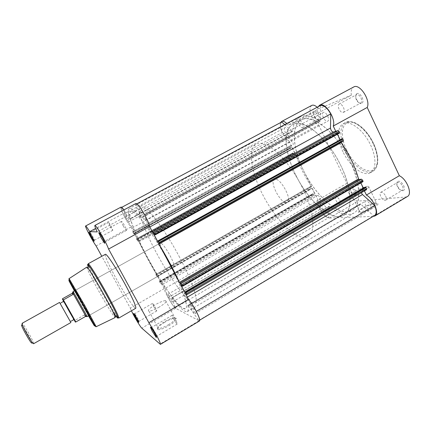 <?xml version="1.0" encoding="UTF-8"?>
<svg xmlns="http://www.w3.org/2000/svg" width="431" height="431" viewBox="0 0 431 431"><rect width="100%" height="100%" fill="white"/><g stroke="black" fill="none" stroke-linecap="round" stroke-linejoin="round"><path stroke-width="0.32" stroke-dasharray="2.15 1.62" d="M132.737 231.662L133.06 232.562L289.567 147.073L289.519 146.098L132.737 231.662L134.213 231.689C134.213 231 133.594 229.701 132.365 227.794L124.801 217.246C122.016 211.831 120.825 208.609 121.24 207.597L129.747 219.093C127.937 213.016 127.765 209.493 129.23 208.523C131.056 207.591 134.957 210.732 140.942 217.951L136.465 203.987C138.146 204.65 140.835 208.238 144.525 214.751L148.754 227.552L149.821 226.97M284.708 124.634L292.062 131.245L292.617 131.148C293.247 124.225 295.688 119.549 299.922 117.108C304.97 114.457 311.624 115.745 319.872 120.971L141.147 217.822M374.593 215.516L373.602 215.866L360.758 204.127L360.014 204.084C358.824 208.351 356.803 211.33 353.948 213.022C347.408 216.297 339.267 214.094 329.521 206.411L329.101 206.287L171.991 297.94L329.521 206.411M360.014 204.084L187.868 305.401L188.272 305.794L360.758 204.127M318.267 106.672C317.48 108.267 317.351 110.438 317.884 113.197L301.247 119.963C290.693 125.814 292.875 149.627 304.13 171.764C315.276 193.95 334.294 212.429 347.219 211.858L352.192 210.409C362.175 205.064 360.666 179.916 347.095 155.268C333.626 130.566 312.653 114.797 302.255 119.489C313.218 113.908 337.171 133.502 349.95 160.828C361.189 183.843 361.42 205.646 352.192 210.409C340.129 217.838 316.036 196.719 303.618 170.73C292.681 148.959 290.704 125.437 301.247 119.963L288.231 125.135L318.681 108.806L317.2 107.244M123.939 209.908L125.599 212.359L130.808 211.508C122.021 215.592 169.114 302.034 183.337 308.44L185.562 308.715C189.322 307.12 180.875 283.964 166.016 257.388C151.2 230.795 135.183 210.156 131.191 211.373L130.808 211.508C126.983 213.388 135.286 235.213 147.677 258.05C162.131 285.112 181.311 311.505 185.562 308.715C189.09 307.395 182.351 287.682 169.254 263.314C153.996 234.539 135.199 209.504 131.191 211.373L137.478 210.269L97.244 231.916M284.886 127.7L284.81 127.732C282.79 128.594 286.663 136.277 288.641 135.339L288.738 135.296C290.774 134.456 286.836 126.687 284.886 127.7M124.645 213.69L124.618 213.701C123.832 213.884 128.222 221.96 128.966 221.706L129.004 221.696C129.806 221.539 125.351 213.35 124.645 213.69M322.711 204.628L322.399 204.725C320.589 205.533 324.263 212.316 326.337 212.004L326.676 211.907C328.503 211.109 324.764 204.246 322.711 204.628M168.079 294.271L167.939 294.26C167.228 294.416 171.231 301.614 172.238 301.986L172.389 302.007C173.117 301.867 169.049 294.572 168.079 294.271M366.021 200.986L365.536 201.132C363.22 202.22 367.39 209.832 370.094 209.455L370.617 209.304C372.95 208.227 368.694 200.517 366.021 200.986M190.157 304.642L189.942 304.62C189.026 304.868 193.584 313.03 194.931 313.558L195.168 313.59C196.105 313.364 191.461 305.067 190.157 304.642M323.379 112.378L323.266 112.432C320.621 113.595 325.001 122.399 327.625 121.197L327.775 121.133C330.437 119.985 325.971 111.069 323.379 112.378M140.134 211.152L140.091 211.163C139.051 211.449 144.105 220.785 145.123 220.473L145.182 220.456C146.244 220.209 141.104 210.721 140.134 211.152M133.06 232.562L133.879 233.936L290.402 148.329L289.998 147.957L133.562 233.483M292.687 153.005L136.514 238.833L136.681 239.27L292.724 153.484L292.703 153L136.514 238.833L137.548 239.415L134.332 233.446L133.739 233.424L133.879 233.936M136.681 239.27L137.828 241.101L138.534 241.182L138.938 241.796C144.04 252.491 149.869 263.298 156.415 274.202L156.658 274.768L155.801 274.472L156.932 276.664L310.519 189.155L310.11 188.762L156.598 276.19M313.208 195.044L160.143 282.763L160.817 283.722L314.027 195.836L313.208 195.044L312.75 193.751L159.518 281.465L160.693 282.332L157.536 276.481L156.825 276.217L156.932 276.664M159.518 281.465L159.659 281.863L312.782 194.187M160.143 282.763L159.659 281.863M160.817 283.722L162.632 284.476C163.457 285.274 164.259 286.593 165.051 288.441L320.244 198.96L320.217 209.25C323.013 214.191 325.868 216.976 328.778 217.617L328.988 206.541M171.991 297.94L175.234 307.756C173.494 306.274 171.134 302.891 168.16 297.616L165.051 288.441M187.857 305.52C188.509 308.979 188.32 311.01 187.296 311.613C184.77 312.459 179.749 307.923 172.233 297.993M185.691 294.05L184.328 293.522C184.258 294.222 184.915 295.623 186.3 297.724L196.218 311.462C198.858 316.677 199.855 319.673 199.203 320.448L198.772 320.448L188.272 305.794M179.765 282.968L179.161 281.836M159.26 244.625L158.646 243.472M152.574 232.126L151.572 232.099C150.661 231.399 149.719 229.885 148.754 227.552M320.492 105.482L320.448 120.642M337.473 134.235L336.972 133.195L338.895 132.592L339.181 133.179L339.628 133.039M158.225 240.945L340.107 139.714M340.194 139.892L342.133 139.337L341.853 138.75M343.275 141.271L341.029 141.901L158.662 243.38M341.034 142.526L341.029 141.901M181.052 285.16L360.154 181.451L362.202 181.155L362.476 181.731L362.956 181.661M360.154 181.451L360.849 182.895M363.764 187.943L365.364 187.749L365.089 187.173M186.979 294.583L366.495 189.667L361.21 190.34C360.704 190.744 360.704 191.558 361.221 192.776M314.027 195.836L317.717 195.405C319.015 195.841 319.861 197.026 320.244 198.96M157.536 276.481L312.098 188.406L314.851 193.998L313.364 194.182L312.777 193.74M312.098 188.406L310.622 188.616L310.859 189.107L310.519 189.155M156.108 275.285L309.684 187.9L310.11 188.762M309.684 187.9L309.614 187.011L311.397 186.725L311.279 186.138C304.572 176.252 299.491 165.93 296.038 155.182L295.574 154.659L138.534 241.182M137.828 241.101L293.958 155.112L295.574 154.659M293.958 155.112L293.155 154.363L137.177 240.191M292.724 153.484L293.155 154.363M137.548 239.415L294.664 153L293.269 153.398L292.703 153M294.664 153L291.862 147.3L290.478 147.731L290.72 148.226L290.402 148.329M289.567 147.073L289.998 147.957M289.519 146.098L292.999 144.972C293.565 144.019 293.155 142.715 291.776 141.056L282.37 132.452C280.139 127.183 279.929 123.686 281.745 121.973M134.019 233.941L290.72 148.226M133.739 233.424L290.478 147.731M134.332 233.446L291.862 147.3M136.939 239.361L293.269 153.398M136.665 238.844L293.026 152.908M157.094 276.729L310.859 189.107M156.825 276.217L310.622 188.616M160.693 282.332L314.851 193.998M159.96 282.036L313.364 194.182M159.685 281.529L313.121 193.697M168.16 297.616L320.217 209.25M175.234 307.756L328.778 217.617M198.772 320.448L373.602 215.866M185.783 292.493L365.364 187.749M182.065 285.537L362.202 181.155M182.388 286.141L362.476 181.731M158.457 241.382L342.133 139.337M153.808 234.222L336.972 133.195M154.648 234.254L338.895 132.592M154.982 234.879L339.181 133.179M136.465 203.987L136.869 203.771M121.24 207.597L121.709 207.343M124.801 217.246L282.37 132.452M102.869 238.774L105.18 242.001L103.235 237.524L100.137 232.912L101.651 236.581M91.873 236.253L94.454 240.202L92.713 236.35L90.122 232.395L91.873 236.253M153.959 332.134L156.803 336.185L155.219 332.554C153.42 329.359 152.256 327.625 151.728 327.35L153.797 331.854M136.196 316.909L139.062 321.284L137.608 318.067L134.736 313.687L136.196 316.909M164.798 322.264C159.292 325.674 156.836 328.072 157.439 329.456C159.276 330.2 163.257 328.853 169.388 325.421C176.758 320.605 178.569 318.153 174.819 318.067C172.158 318.547 168.817 319.942 164.798 322.264M168.785 324.527C164.141 327.177 160.693 328.497 158.441 328.487L157.789 328.255C157.234 326.989 159.492 324.785 164.572 321.645C168.279 319.506 171.355 318.213 173.806 317.771L174.867 317.722C176.753 318.477 174.727 320.745 168.785 324.527M88.667 315.724L74.595 290.742M81.389 301.188L89.54 315.223L75.479 290.252L81.389 301.188M159.298 307.05C154.621 309.69 151.184 311.063 148.991 311.177C147.224 310.552 149.347 308.386 155.359 304.685C159.987 302.077 163.408 300.714 165.612 300.601C167.406 301.172 165.305 303.327 159.298 307.05M121.03 207.106C119.392 207.451 126.978 222.628 130.932 227.002L164.179 288.651C164.443 292.121 173.316 307.346 175.643 308.305L199.51 320.96M110.153 226.404C111.521 228.85 112.41 230.138 112.83 230.262L111.23 226.367C109.857 223.91 108.962 222.622 108.553 222.504L110.153 226.404M153.819 306.667C155.311 309.323 156.297 310.746 156.787 310.94L155.446 307.686C153.948 305.013 152.957 303.586 152.477 303.402L153.819 306.667M173.596 318.994C175.374 322.146 176.581 323.832 177.222 324.047C177.41 323.746 176.936 322.517 175.794 320.368C174.005 317.194 172.799 315.508 172.163 315.303C171.98 315.616 172.459 316.844 173.596 318.994M123.266 225.936C124.866 228.802 125.938 230.299 126.477 230.418C126.687 230.014 126.1 228.5 124.726 225.887C123.115 223.005 122.043 221.507 121.504 221.394C121.305 221.814 121.892 223.328 123.266 225.936M86.803 267.134C87.03 269.046 90.758 276.573 97.999 289.707C105.757 303.72 114.387 317.76 115.185 317.518M105.369 254.328C104.173 254.796 109.345 266.218 116.413 279.04C124.758 294.314 134.58 309.291 135.76 308.278M179.657 257.415C164.028 227.719 144.342 202.715 140.565 206.266C136.331 208.367 144.25 230.305 156.555 253.083C170.891 280.08 190.367 306.161 195.103 303.09C198.977 301.56 192.641 281.707 179.657 257.415M164.335 254.538C168.86 262.63 172.071 266.816 173.979 267.107C174.765 266.024 173.461 262.199 170.073 255.615C165.461 247.405 162.239 243.192 160.391 242.982C159.626 244.145 160.941 248.003 164.335 254.538M164.179 288.651L130.324 308.17L101.797 256.283M130.324 308.17L131.417 310.789M135.932 203.491C135.296 204.046 135.813 206.304 137.478 210.269M125.599 212.359L95.655 228.425M130.932 227.002L96.108 245.934M59.548 302.422L70.878 322.539M33.58 343.739L33.64 343.55C33.823 341.605 22.816 322.334 22.083 323.325M63.179 300.402L74.439 320.357L63.206 300.472M286.626 202.726L287.353 202.5C292.746 200.35 280.473 177.432 274.924 179.318L274.407 179.511C269.154 181.796 280.807 203.885 286.626 202.726M62.393 298.936L74.655 320.648L84.422 314.894L87.197 316.559M339.025 216.685L343.868 215.317C353.565 210.15 351.739 185.082 338.098 160.343C324.57 135.544 303.817 119.543 293.71 124.08L292.735 124.532C282.499 130.216 284.977 153.959 296.302 176.155C307.524 198.395 326.386 217.062 339.025 216.685M303.941 237.362L308.23 236.344C316.666 231.932 313.434 207.246 299.523 182.097C285.705 156.895 265.938 139.897 257.129 143.728L256.278 144.116C247.432 149.061 251.208 172.475 262.829 194.914C274.358 217.396 292.547 236.888 303.941 237.362M74.655 320.648L75.344 322.054M84.422 314.894L85.451 316.505M84.762 314.786L85.774 316.359M73.125 291.593L87.127 316.521M72.623 292.859L85.031 314.953M21.55 325.017C21.507 322.717 32.228 341.271 32.039 343.162M351.217 191.725C352.563 194.225 354.002 195.534 355.527 195.652C356.825 195.265 356.933 193.778 355.834 191.186C353.883 187.857 352.186 186.693 350.748 187.7C350.236 188.589 350.392 189.931 351.217 191.725M354.858 191.579C355.667 193.417 355.704 194.629 354.972 195.221L354.6 195.335C353.323 195.238 352.116 194.133 350.979 192.032C350.29 190.524 350.161 189.398 350.586 188.649L350.866 188.385C352.149 188.067 353.479 189.134 354.858 191.579M314.684 116.187C315.885 118.471 317.162 119.667 318.509 119.78C319.985 119.322 320.098 117.571 318.854 114.533C317.081 111.43 315.524 110.379 314.188 111.381C313.558 112.448 313.725 114.053 314.684 116.187M317.889 115.007C318.821 117.167 318.859 118.6 317.997 119.306L317.609 119.414C316.478 119.317 315.406 118.309 314.393 116.392C313.585 114.598 313.445 113.251 313.973 112.351L314.28 112.082C315.449 111.769 316.65 112.739 317.889 115.007M356.636 99.539C357.967 102.109 359.486 103.451 361.194 103.575C363.204 103.02 363.516 100.951 362.132 97.358C360.014 93.694 358.064 92.579 356.286 94.006C355.489 95.337 355.602 97.18 356.636 99.539M360.979 97.918C362.008 100.401 361.948 102.088 360.806 102.977L360.203 103.138C358.77 103.036 357.493 101.905 356.372 99.75C355.505 97.762 355.403 96.21 356.076 95.1L356.545 94.68C358.075 94.222 359.551 95.299 360.979 97.918M397.608 186.305C399.144 189.166 400.895 190.653 402.866 190.771C404.601 190.303 404.871 188.579 403.675 185.599C401.293 181.64 399.144 180.379 397.237 181.817C396.628 182.889 396.752 184.387 397.608 186.305M402.5 186.057C403.373 188.105 403.341 189.489 402.398 190.222L401.832 190.4C400.178 190.303 398.707 189.053 397.414 186.65C396.692 185.028 396.59 183.773 397.102 182.879L397.522 182.475C399.219 181.995 400.878 183.191 402.5 186.057M373.715 207.634C378.456 204.623 379.339 203.125 376.376 203.146C372.626 203.723 368.209 205.442 363.128 208.302C359.804 210.317 358.339 211.734 358.737 212.542C359.432 213.862 368.052 211.071 373.715 207.634M363.188 207.564C367.875 204.924 371.948 203.335 375.396 202.802L376.387 202.812C377.788 203.254 376.635 204.628 372.928 206.928C367.169 210.096 362.757 211.691 359.691 211.713L359.147 211.459C358.775 210.721 360.122 209.423 363.188 207.564M355.311 191.24C361.033 188.11 365.407 186.445 368.451 186.246C369.798 186.558 368.602 187.857 364.858 190.125C359.071 193.293 354.675 194.968 351.68 195.157C350.328 194.817 351.54 193.514 355.311 191.24M373.106 216.405L329.311 218.048C326.035 217.569 322.835 214.444 319.705 208.663C317.938 204.951 317.372 202.053 318.013 199.973L346.907 183.315C346.109 185.465 346.567 188.385 348.28 192.07C351.357 197.781 354.654 200.792 358.166 201.094L405.83 197.005L407.424 196.509M311.748 105.417C309.372 107.4 309.469 111.338 312.039 117.237C313.94 121.014 316.155 123.589 318.687 124.968L289.023 141.088C286.615 139.612 284.433 136.966 282.488 133.152C280.349 128.583 279.741 125.049 280.667 122.549M343.437 107.421C344.488 109.916 344.471 111.591 343.394 112.448C341.923 112.863 340.474 111.758 339.041 109.129C337.985 106.64 338.001 104.965 339.084 104.092C340.544 103.672 341.998 104.781 343.437 107.421M385.637 196.051C386.526 198.104 386.526 199.483 385.637 200.183C383.999 200.609 382.367 199.386 380.745 196.504C379.851 194.456 379.851 193.077 380.745 192.361C382.367 191.93 383.999 193.158 385.637 196.051M339.838 200.323C340.662 202.166 340.727 203.367 340.037 203.938C338.804 204.219 337.495 203.13 336.115 200.674C335.291 198.836 335.226 197.63 335.916 197.053C337.144 196.768 338.454 197.861 339.838 200.323M302.346 123.379C303.3 125.55 303.37 126.978 302.562 127.657C301.441 127.937 300.262 126.94 299.017 124.672C298.063 122.506 297.993 121.079 298.802 120.389C299.917 120.104 301.102 121.1 302.346 123.379M343.006 151.841C337.123 139.876 336.87 127.075 343.049 123.864C349.649 119.613 363.672 129.979 370.574 145.026C376.527 157.342 376.258 169.647 370.52 172.637C363.441 177.049 349.697 166.226 343.006 151.841M295.785 175.115C284.783 153.291 282.504 129.844 292.735 124.532C302.95 117.668 327.646 137.559 340.975 165.919C352.305 188.999 352.833 210.716 343.868 215.317C332.166 222.531 308.305 201.164 295.785 175.115M318.687 124.968L346.907 183.315M317.884 113.197L351.335 95.197L318.681 108.806M351.335 95.197C350.748 91.081 351.518 88.355 353.657 87.014M364.405 190.917L358.904 179.458M358.387 178.386L341.444 143.13M289.023 141.088L318.013 199.973M341.131 142.472L335.76 131.293M286.782 123.525L288.231 125.135M292.617 131.148L129.747 219.093M132.365 227.794L291.776 141.056M134.181 231.7L292.929 145.005M162.632 284.476L317.717 195.405M186.3 297.724L187.334 297.121M184.441 293.527L361.464 190.26M151.572 232.099L152.337 231.679M292.062 131.245L129.489 219.018M296.038 155.182L138.938 241.796M311.279 186.138L156.415 274.202M311.371 186.736L156.642 274.768M309.668 186.995L155.828 274.472M319.872 120.971L140.942 217.951M88.123 266.493C90.009 270.98 93.78 278.356 99.448 288.614L112.593 311.031M117.571 316.995C114.721 313.429 106.98 300.639 100.094 288.204C94.082 277.311 90.214 269.698 88.49 265.361M88.274 264.742L88.166 263.767M74.396 290.85L88.468 315.831M96.183 326.709L80.522 299.739L69.095 278.62M198.842 320.863L159.928 344.148M175.643 308.305L141.815 328.174M118.767 318.094L117.992 317.502M74.983 320.26L62.748 298.591M346.594 149.966C340.635 137.678 340.937 124.828 347.882 122.501C354.729 119.969 367.023 129.683 373.381 143.264C379.84 156.819 378.316 169.674 370.881 170.735C363.527 172.001 352.461 162.282 346.594 149.966M373.09 143.598C366.21 128.567 352.149 118.239 345.495 122.523C339.272 125.755 339.477 138.572 345.35 150.521C352.025 164.901 365.8 175.686 372.939 171.242C378.714 168.225 379.032 155.909 373.09 143.598M329.311 218.048L358.166 201.094M373.435 216.389L405.83 197.005M320.281 121.046L141.179 218.14M292.487 131.396L129.758 219.282M140.565 206.266L256.278 144.116M124.618 213.701L284.81 127.732M167.939 294.26L322.399 204.725M189.942 304.62L365.536 201.132M140.091 211.163L323.266 112.432M134.213 231.689L292.999 144.972M187.296 311.613L353.948 213.022M199.203 320.448L199.742 320.125M184.328 293.522L361.21 190.34M145.182 220.456L327.775 121.133M195.168 313.59L370.617 209.304M172.389 302.007L326.676 211.907M129.004 221.696L288.738 135.296M195.103 303.09L308.23 236.344M311.397 186.725L156.658 274.768M341.002 141.912L158.646 243.38M309.614 187.011L155.801 274.472M289.492 146.109L132.726 231.668M171.974 297.751L329.101 206.287M187.868 305.401L360.138 203.906M312.75 193.751L159.508 281.465M299.922 117.108L129.23 208.523M104.997 241.915L104.722 242.761M94.341 240.142L94.077 240.977M156.631 336.105L156.378 336.972M138.954 321.235L138.707 322.081M157.789 328.255L157.439 329.456M89.169 314.695L88.84 315.745M148.991 311.177L158.441 328.487M112.83 230.262L94.454 240.202M156.787 310.94L139.062 321.284M177.222 324.047L156.803 336.185M126.477 230.418L105.18 242.001M173.979 267.107L89.54 315.223M160.391 242.982L75.479 290.252M121.504 221.394L100.137 232.912M172.163 315.303L151.728 327.35M152.477 303.402L134.736 313.687M108.553 222.504L90.122 232.395M165.612 300.601L174.867 317.722M75.737 290.844L74.665 290.58M173.806 317.771L174.819 318.067M134.725 313.806L133.879 313.601M151.712 327.544L150.845 327.339M90.111 232.519L89.255 232.287M100.116 233.112L99.249 232.885M60.566 304.038L60.642 302.971L61.127 302.772M70.021 320.826L70.97 321.316L71.298 321.079M287.353 202.5L88.791 315.648M274.407 179.511L74.719 290.672M354.6 195.335L355.527 195.652M317.609 119.414L318.509 119.78M360.203 103.138L361.194 103.575M401.832 190.4L402.866 190.771M375.396 202.802L376.376 203.146M343.049 123.864L345.495 122.523C352.58 120.254 355.974 123.094 361.011 126.644C365.989 130.868 370.148 136.401 373.488 143.248C377.427 151.249 378.273 160.17 377.583 162.956C377.05 166.824 375.503 169.588 372.939 171.242L370.52 172.637M368.451 186.246L376.387 202.812M343.394 112.448L360.806 102.977M385.637 200.183L402.398 190.222M340.037 203.938L354.972 195.221M302.562 127.657L317.997 119.306M298.802 120.389L314.28 112.082M335.916 197.053L350.866 188.385M380.745 192.361L397.522 182.475M339.084 104.092L356.545 94.68M351.68 195.157L359.691 211.713M359.147 211.459L358.737 212.542M397.102 182.879L397.237 181.817M356.076 95.1L356.286 94.006M313.973 112.351L314.188 111.381M350.586 188.649L350.748 187.7"/><path stroke-width="0.65" d="M185.691 294.05L187.027 294.583L186.704 293.651L185.702 291.981L185.783 292.493L184.743 292.073L181.052 285.16L182.065 285.537L182.388 286.141L182.485 285.753L181.058 283.512L179.765 282.968M182.485 285.753L362.999 181.117L362.509 180.093L181.904 284.67M182.625 286.232L363.004 181.645L182.658 286.211M179.161 281.836C173.607 269.79 166.969 257.388 159.26 244.625M158.646 243.472L159.691 243.488L158.328 240.778L342.306 138.615L342.817 139.051L158.737 241.328M339.149 131.396L154.411 233.236L153.603 232.147L338.125 130.539L339.149 131.396L339.655 133.028L155.192 234.884L154.648 234.254L153.808 234.222L157.595 241.301L158.457 241.382L158.328 240.778M155.192 234.884L155.009 234.351L339.65 132.446M154.411 233.236L155.009 234.351M153.603 232.147L152.574 232.126M121.709 207.343L281.745 121.973L284.708 124.634M136.869 203.771L320.492 105.482C323.891 105.105 327.312 107.917 330.749 113.913L330.48 128.029C330.895 130.448 331.886 131.784 333.454 132.031L338.125 130.539M339.655 133.028L155.198 234.873M340.107 139.714L337.473 134.235M158.129 240.762L342.306 138.615M159.33 242.437L343.324 140.097L342.817 139.051M343.324 140.097L343.329 141.244L159.707 243.467M181.058 283.512L361.464 179.172L359.109 179.528L358.527 178.903C355.063 166.425 349.255 154.341 341.11 142.645L341.034 142.526M361.464 179.172L362.509 180.093M362.999 181.117L363.004 181.645M360.849 182.895L363.306 188.002L363.764 187.943M185.459 291.884L365.089 187.173L366.097 187.577L186.127 292.568M186.704 293.651L366.587 188.6L366.097 187.577M366.587 188.6L366.495 189.667M361.221 192.776L362.498 194.548L374.679 205.495C376.721 210.56 376.694 213.9 374.593 215.516L199.742 320.125M196.304 311.408L374.679 205.495M184.743 292.073L363.306 188.002M157.595 241.301L158.225 240.945M144.611 214.703L330.749 113.913M102.459 238.014C104.469 241.791 105.169 243.531 104.571 243.235L101.118 237.853L98.758 232.756C98.893 232.137 100.127 233.888 102.459 238.014M101.651 236.581L102.869 238.774M92.035 236.764C93.737 239.943 94.389 241.446 93.98 241.279L91.043 236.646L88.942 232.207C89.066 231.813 90.095 233.333 92.035 236.764M154.562 333.206C156.237 336.342 156.798 337.748 156.243 337.425L152.31 331.331L150.392 327.231C150.613 326.725 152.003 328.718 154.562 333.206M153.797 331.854L153.959 332.134M137.015 318.606C138.475 321.316 139.008 322.571 138.62 322.372L135.345 317.221L133.588 313.531C133.772 313.218 134.914 314.91 137.015 318.606M74.595 290.742L82.914 304.938L88.667 315.724M160.402 344.369L199.51 320.96C200.205 320.055 199.025 316.661 195.97 310.783C193.417 306.075 190.949 302.287 188.562 299.416L148.873 322.706L156.07 334.461C159.26 340.388 160.704 343.69 160.402 344.369L141.815 328.174C140.409 327.075 134.009 316.359 131.417 310.789M94.89 225.445C96.054 225.903 98.877 230.127 103.359 238.122C106.042 243.068 107.777 246.71 108.569 249.053L149.611 226.582C149.153 224.104 147.634 220.419 145.058 215.527C140.668 207.656 137.624 203.642 135.932 203.491L94.89 225.445C94.572 225.839 95.353 227.994 97.244 231.916L89.691 231.619C87.391 227.854 86.033 225.979 85.607 225.989C84.584 226.006 92.606 241.215 96.108 245.934L101.797 256.283M115.185 317.518L115.012 316.386C113.671 312.89 110.072 305.832 104.221 295.208C97.395 282.865 89.923 270.544 87.682 267.861L86.803 267.134M124.898 283.905C116.111 267.796 106.317 253.089 105.369 254.328L88.166 263.767C88.662 262.775 98.101 277.823 107.033 294.007C115.061 308.671 118.972 316.704 118.767 318.094L135.76 308.278C136.385 306.651 132.764 298.527 124.898 283.905M108.569 249.053L148.873 322.706M149.611 226.582L188.562 299.416M123.939 209.908C122.442 207.866 121.472 206.934 121.03 207.106L85.607 225.989M95.655 228.425L89.691 231.619M70.878 322.539L59.548 302.422L22.083 323.325L22.223 324.327C23.252 327.673 30.472 340.485 32.799 343.103L33.58 343.739L70.878 322.539M32.039 343.162L31.269 342.758C29.146 340.388 22.654 328.853 21.728 325.814L21.55 325.017M88.791 315.648L87.197 316.559L73.178 291.636L73.362 294.254L63.373 299.906L75.84 321.979L75.344 322.054L62.899 300.014L63.373 299.906M74.719 290.672L73.119 291.566L72.279 293.279L62.748 298.591L62.393 298.936L62.899 300.014M87.127 316.521L85.451 316.505L75.84 321.979M72.564 293.069L73.362 294.254M72.279 293.279L73.087 294.486M85.974 316.408L73.356 293.942M280.667 122.549L281.637 121.472L311.748 105.417C313.208 104.717 315.029 105.326 317.2 107.244M318.267 106.672L319.651 105.207L353.657 87.014C359.492 83.054 370.854 100.1 367.217 107.454L399.348 175.719C406.956 179.215 412.661 194.074 407.424 196.509L374.895 215.979L373.106 216.405M364.405 190.917L366.398 195.054C373.645 198.885 379.663 213.841 374.895 215.979M358.904 179.458L358.387 178.386M319.651 105.207C324.888 101.554 336.277 118.945 333.244 126.051L367.217 107.454M341.444 143.13L341.131 142.472M335.76 131.293L333.244 126.051M281.637 121.472C282.962 120.847 284.675 121.531 286.782 123.525M366.398 195.054L399.348 175.719M187.334 297.121L362.498 194.548M185.702 291.981L365.574 187.113M152.337 231.679L333.454 132.031M149.821 226.97L330.48 128.029M359.109 179.528L179.899 283.097M358.527 178.903L179.425 282.332M341.11 142.645L158.964 244.065M112.593 311.031C116.801 317.642 118.503 319.64 117.706 317.027C116.322 313.305 112.502 305.762 106.247 294.395C98.947 281.184 90.936 268.028 88.533 265.232C87.385 263.874 87.251 264.295 88.123 266.493M88.49 265.361L88.274 264.742M88.468 315.831C98.23 332.856 95.849 327.652 83.846 306.269L69.499 281.292C67.759 278.561 69.391 281.745 74.396 290.85M69.095 278.62L84.934 305.848L96.183 326.709L115.244 317.491M117.992 317.502L117.571 316.995M366.603 189.635L187.027 294.583M343.329 141.244L159.691 243.488M104.722 242.761L104.571 243.235M94.077 240.977L93.98 241.279M156.378 336.972L156.243 337.425M138.707 322.081L138.62 322.372M87.682 267.861L88.533 265.232L88.166 263.767M96.205 326.703C95.973 327.005 95.31 326.31 94.222 324.618L69.941 281.518C68.987 279.584 68.712 278.609 69.111 278.604L86.857 267.096M115.012 316.386L117.706 317.027L118.767 318.094M133.879 313.601L133.588 313.531M150.845 327.339L150.392 327.231M89.255 232.287L88.942 232.207M99.249 232.885L98.758 232.756M73.507 318.843L73.421 319.926L71.298 321.079M61.127 302.772L63.098 301.598L64.068 302.083M31.269 342.758L32.799 343.103M21.728 325.814L22.223 324.327M86.803 316.602L87.181 316.505M75.549 322.092C73.83 319.727 65.657 305.04 62.996 300.046"/></g></svg>
